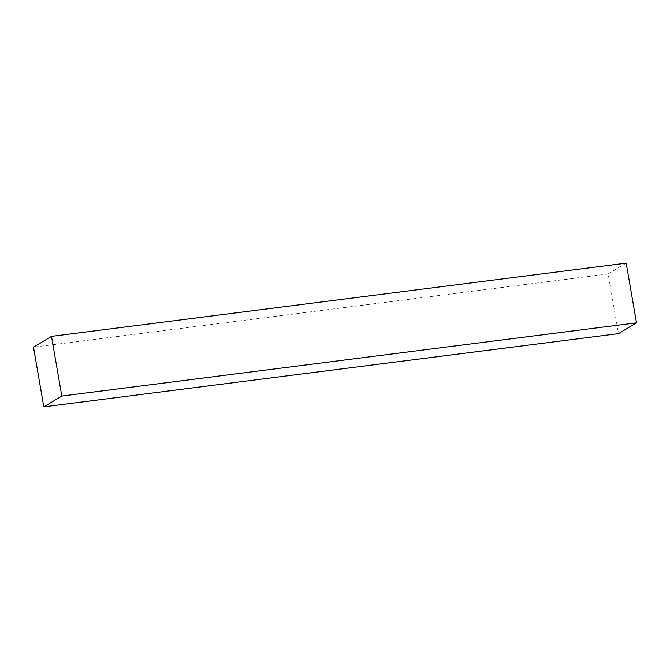 <?xml version="1.0" encoding="UTF-8"?>
<svg xmlns="http://www.w3.org/2000/svg" width="670" height="670" viewBox="0 0 670 670"><rect width="100%" height="100%" fill="white"/><g stroke="black" fill="none" stroke-linecap="round" stroke-linejoin="round"><path stroke-width="0.5" stroke-dasharray="3.35 2.51" d="M626.19 263.134L608.184 273.938L618.494 333.627M608.184 273.938L33.5 347.177"/><path stroke-width="1" d="M51.506 336.373L33.5 347.177L43.81 406.866L61.816 396.062L51.506 336.373L626.19 263.134L636.5 322.823L61.816 396.062M43.81 406.866L618.494 333.627L636.5 322.823"/></g></svg>
